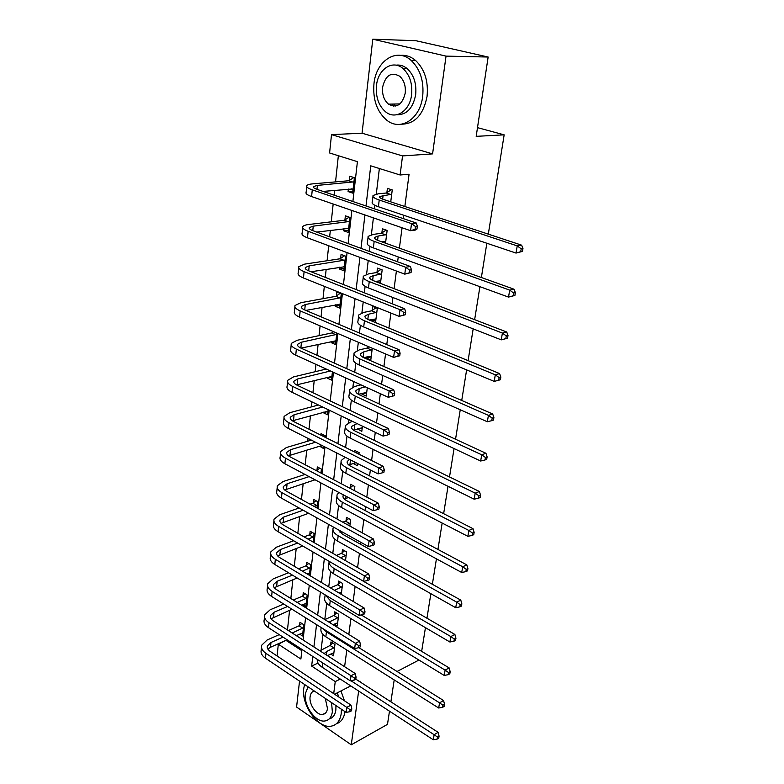 <?xml version="1.0" encoding="UTF-8"?>
<svg xmlns="http://www.w3.org/2000/svg" width="784" height="784" viewBox="0 0 784 784"><rect width="100%" height="100%" fill="white"/><g stroke="black" fill="none" stroke-linecap="round" stroke-linejoin="round"><path stroke-width="1.18" d="M391.892 104.086L393.401 106.154M352.878 201.527L357.416 161.661L329.594 152.968L331.505 134.623L402.545 155.918L400.105 174.989L370.744 165.826L366.001 205.976M362.061 133.211L432.582 153.88L446.037 56.125L488.148 57.026L415.804 40.69L372.782 39.2L362.061 133.211L331.505 134.623M299.537 681.09L296.577 707.041L351.261 744.8L358.651 691.057M277.095 655.983L278.32 644.213L300.88 659.03L301.977 649.426M286.376 640.126L278.32 644.213M338.355 155.702L335.542 181.888M334.631 190.345L334.121 195.167M333.171 204.007L331.26 221.823M330.338 230.369L329.643 236.827M328.692 245.745L327.085 260.739M326.154 269.353L325.301 277.369M324.331 286.356L323.008 298.665M322.077 307.348L321.058 316.844M320.088 325.889L319.049 335.65M318.108 344.392L316.942 355.279M315.962 364.384L315.178 371.714M314.227 380.514L312.924 392.715M311.944 401.878L311.405 406.896M310.454 415.755L309.004 429.201M308.024 438.413L307.72 441.225M306.76 450.134L305.192 464.775M304.202 474.016L304.123 474.751M303.163 483.699L301.468 499.457M299.645 516.46L297.842 533.287M296.215 548.457L294.294 566.293M292.853 579.719L290.844 598.515M289.58 610.266L287.463 629.973M446.037 56.125L372.782 39.2M389.481 711.176L387.492 724.357L351.261 744.8M488.148 57.026L476.182 136.347L504.161 134.838L477.495 127.645M504.161 134.838L488.305 234.132M486.844 243.246L481.376 277.516M479.906 286.679L474.643 319.656M473.173 328.878L468.097 360.63M466.617 369.891L461.727 400.477M460.247 409.767L455.543 439.236M454.054 448.556L449.516 476.956M448.017 486.305L443.646 513.677M442.156 523.055L437.933 549.447M436.433 558.835L432.366 584.286M430.867 593.694L426.947 618.243M425.447 627.661L421.655 651.347M286.327 640.606L301.83 650.691M299.645 634.138L302.497 635.961L303.771 624.711L299.958 622.3L299.625 625.348M302.791 604.611L305.829 606.502L307.142 594.987L303.281 592.635L302.928 595.752M309.366 575.299L310.582 564.588L306.671 562.285L306.309 565.47M313.13 542.058L314.1 533.483L310.141 531.238L309.778 534.502M316.991 507.983L317.706 501.652L313.688 499.457L313.316 502.799M320.95 473.046L321.401 469.067L317.324 466.941L316.942 470.361M319.637 446.233L323.714 448.624L323.959 446.488M325.007 437.207L325.184 435.698L321.038 433.64L320.872 435.14M323.439 412.168L323.38 412.747L327.555 414.765L328.133 409.66M327.34 377.271L327.242 378.123L331.485 380.083L332.416 371.871M331.338 341.501L331.211 342.657L335.503 344.529L336.806 333.053M332.485 331.201L332.338 332.543M335.434 304.829L335.268 306.299L339.639 308.092L341.246 293.833L336.855 292.069L336.424 295.94M339.639 267.226L339.433 269.02L343.872 270.735L345.528 256.113L341.06 254.437L340.619 258.397M343.941 228.654L343.706 230.79L348.204 232.417L349.909 217.413L345.381 215.825L344.921 219.892M348.37 189.071L348.086 191.57L352.663 193.099L354.407 177.703L349.801 176.214L349.341 180.379M344.607 666.704L346.793 650.005M348.821 634.481L350.909 618.586M353.153 601.436L355.123 586.403M357.582 567.557L359.435 553.416M360.63 544.292L360.885 542.332M362.13 532.797L363.864 519.606M365.05 510.502L365.56 506.64M366.804 497.125L368.402 484.933M369.587 475.868L370.352 469.988M371.596 460.512L373.057 449.379M374.233 440.334L375.281 432.347M376.516 422.909L377.829 412.894M379.005 403.887L380.348 393.676M381.573 384.278L382.729 375.448M383.905 366.491L385.552 353.927M386.777 344.578L387.766 337.002M388.933 328.084L390.902 313.061M392.118 303.761L392.931 297.518M394.097 288.649L396.4 271.019M397.606 261.787L398.243 256.946M399.399 248.146L402.065 227.772M403.26 218.599L403.701 215.247M404.848 206.506L409.072 174.224L400.105 174.989M379.368 168.511L376.281 194.089M374.919 205.32L374.487 208.848M373.4 217.883L371.361 234.739M369.95 246.382L369.342 251.409M368.235 260.513L366.569 274.322M365.109 286.356L364.335 292.795M363.217 301.958L361.904 312.875M360.395 325.272L359.454 333.043M358.347 342.275L357.347 350.448M355.809 363.188L354.721 372.224M353.594 381.504L352.918 387.08M351.34 400.134L350.105 410.365M348.968 419.695L348.596 422.792M346.979 436.139L345.607 447.507M344.47 456.876L344.382 457.631M342.735 471.253L341.226 483.699M338.59 505.504L336.953 518.959M334.543 538.922L332.798 553.337M330.593 571.536L328.741 586.863M326.742 603.376L324.782 619.566M322.979 634.472L321.117 649.867M330.721 654.042L333.504 655.826L334.944 644.419L330.975 641.91L330.593 644.997M334.288 624.123L337.267 625.965L338.737 614.303L334.719 611.843L334.317 614.999M341.256 594.341L342.628 583.482L338.541 581.071L338.139 584.305M345.499 560.629L346.597 551.926L342.461 549.584L342.049 552.887M349.86 526.054L350.673 519.625L346.479 517.332L346.058 520.723M354.339 490.578L354.848 486.541L350.585 484.316L350.154 487.785M353.172 463.511L357.465 465.774L357.739 463.599M358.925 454.171L359.121 452.642L354.789 450.477L354.603 452.005M357.484 428.887L361.796 431.367L362.453 426.173M361.894 393.382L361.816 394.048L366.246 396.096L367.304 387.737M366.432 356.985L366.304 357.965L370.803 359.934L372.282 348.243M367.755 346.303L367.588 347.675M375.516 322.577L377.31 308.318L372.714 306.475L372.224 310.405M371.077 319.647L370.94 320.695M380.456 283.406L382.161 269.882L377.486 268.128L376.986 272.166M385.532 243.177L387.129 230.437L382.386 228.771L381.867 232.917M390.736 201.841L392.245 189.924L387.414 188.366L386.884 192.619M432.582 153.88L402.545 155.918M340.276 679.052L335.248 681.59L333.71 693.634M359.925 681.815L360.013 681.149L359.386 681.472M350.762 685.902L334.592 694.222M394.195 679.924L390.883 701.827M397.057 671.486L418.96 660.04M303.045 639.989L305.574 617.743M306.642 608.315L309.268 585.276M310.337 575.868L313.051 552.005M314.11 542.626L316.922 517.881M317.99 508.532L320.901 482.895M321.959 473.575L324.978 446.998M326.036 437.717L329.172 410.159M330.221 400.928L333.465 372.351M334.513 363.159L337.884 333.514M338.923 324.38L342.412 293.608M343.451 284.543L347.077 252.605M348.096 243.608L351.869 210.455M312.787 656.453L311.65 666.096L335.248 681.59M364.942 214.963L360.993 248.342M359.925 257.407L356.132 289.551M355.054 298.684L351.389 329.643M350.311 338.835L346.783 368.666M345.695 377.908L342.294 406.661M341.197 415.951L337.924 443.666M336.826 452.995L333.661 479.72M332.553 489.089L329.515 514.872M328.398 524.271L325.468 549.133M324.351 558.561L321.518 582.551M320.401 591.998L317.667 615.156M316.55 624.623L313.904 646.967M318.02 663.029L311.65 666.096M322.391 445.694L319.598 446.537M355.936 462.687L353.163 463.589M327.928 411.492L323.38 412.747M362.247 427.809L357.435 429.25M331.828 376.986L327.242 378.123M366.667 392.745L361.816 394.048M335.836 341.638L331.211 342.657M371.204 356.798L366.304 357.965M339.942 305.417L335.268 306.299M375.85 319.931L371.361 320.862M344.147 268.275L339.433 269.02M380.622 282.113L378.211 282.544M348.459 230.182L343.706 230.79M352.888 191.11L348.086 191.57M405.377 68.649L402.898 68.443M334.552 647.515L326.889 651.377L324.164 653.562M333.886 652.749L327.389 655.63M319.911 650.828L330.054 645.477L332.759 643.047M355.809 679.16L438.119 732.344L439.079 736.137L437.492 737.087L437.149 739.106L438.736 738.146L439.079 736.137M437.149 739.106L433.287 739.763L322.116 667.204C318.608 664.822 316.991 662.215 317.275 659.373M433.287 739.763L434.14 734.726L350.958 680.728M437.492 737.087L434.14 734.726L438.119 732.344M334.023 647.996L330.054 645.477M349.821 711.705L351.506 710.804L351.781 708.805L350.095 709.706L349.821 711.705L346.107 712.382L346.783 707.374L265.933 653.346C262.356 650.838 260.954 648.113 261.729 645.173L267.158 639.979L279.202 634.638M288.385 630.561L299.096 625.808L301.791 623.456M302.84 632.933L296.303 635.648M287.13 639.783L270.49 647.28L267.873 649.103M303.428 627.768L292.197 633.011M283.014 637.118L270.98 642.498L267.393 645.938C266.864 647.907 267.805 649.73 270.206 651.406L351.007 705.139L351.781 708.805M346.107 712.382L265.453 658.188C261.876 655.669 260.484 652.935 261.258 649.975L261.523 647.27M350.095 709.706L346.783 707.374L351.007 705.139M302.898 628.229L299.096 625.808M304.564 684.461L303.771 688.342C301.164 705.237 318.363 729.11 331.338 726.131C336.787 724.994 340.08 720.819 341.226 713.607L341.432 709.236M336.316 723.818C341.079 722.26 343.98 718.203 345.009 711.637M335.944 705.541L335.866 709.99C335.101 715.008 332.857 718.007 329.133 718.977M308.073 686.823L305.378 693.566C303.486 705.737 315.844 722.975 325.164 720.927C329.143 720.133 331.544 717.105 332.357 711.852L331.563 702.601M314.198 690.939C311.905 691.664 310.542 693.615 310.101 696.77C308.867 704.6 316.814 715.704 322.802 714.43C325.409 713.94 326.967 711.98 327.487 708.55L325.291 698.387M344.431 700.769L340.971 690.939M338.992 697.143L337.159 692.899M373.948 83.868C372.733 99.852 377.084 112.014 386.992 120.373C400.653 131.379 420.146 119.001 422.674 96.501C424.115 81.252 420.283 69.227 411.169 60.427C396.724 47.109 375.948 60.927 373.948 83.868M401.535 124.195C414.932 123.96 423.429 114.699 427.055 96.432C428.515 81.242 424.693 69.266 415.598 60.505C410.963 56.595 405.985 54.89 400.653 55.39M396.038 65.17C400.016 64.621 403.74 65.787 407.229 68.659C413.874 74.96 416.686 83.633 415.667 94.688C412.992 108.251 406.68 114.934 396.724 114.768M376.477 85.613C375.595 97.089 378.682 105.869 385.748 111.955C395.675 120.128 409.846 111.044 411.59 94.746C412.6 83.643 409.777 74.941 403.123 68.62C392.784 59.251 377.957 69.08 376.477 85.613M405.24 93.09C405.867 85.897 404.025 80.272 399.683 76.224C391.177 71.628 385.483 75.284 382.612 87.2C382.024 94.56 383.984 100.205 388.492 104.154C396.743 108.437 402.329 104.742 405.24 93.09M393.705 104.047L395.665 106.036M338.335 617.469L328.966 622.163M337.659 622.819L333.043 624.691M324.87 619.625L333.788 615.479L336.601 612.99M358.807 647.594L443.568 700.543L444.557 704.316L442.95 705.237L442.597 707.305L444.205 706.374L444.557 704.316M442.597 707.305L438.677 708.001L325.83 636.784C321.812 634.109 320.244 631.238 321.136 628.18L321.205 627.543M438.677 708.001L439.559 702.836L326.438 631.845L322.714 628.494M442.95 705.237L439.559 702.836L443.568 700.543M337.806 617.939L333.788 615.479M342.216 586.716L334.454 590.274M341.52 592.194L339.06 593.027M330.368 587.843L337.6 584.776L340.521 582.238M361.218 614.93L449.163 667.929L450.173 671.682L448.556 672.564L448.193 674.681L449.81 673.799L450.173 671.682M448.193 674.681L444.214 675.426L329.643 605.64C325.556 603.023 323.959 600.23 324.841 597.271L325.135 594.86M444.214 675.426L445.116 670.124L330.26 600.573L325.331 594.978M448.556 672.564L445.116 670.124L449.163 667.929M341.677 587.187L337.6 584.776M354.094 680.13L355.799 679.258L356.073 677.209L354.368 678.082L354.094 680.13L350.33 680.845L351.016 675.72L268.99 622.731C265.364 620.271 263.934 617.616 264.718 614.764L270.186 609.766L283.739 604.052M293.294 600.034L302.399 596.203L305.201 593.802M306.181 603.396L301.536 605.15M292.001 609.237L271.029 618.752M306.779 598.114L297.156 602.426M287.601 606.483L274.047 612.226L270.441 615.538C269.912 617.459 270.872 619.233 273.312 620.869L355.279 673.564L356.073 677.209M350.33 680.845L268.5 627.68C264.874 625.22 263.453 622.555 264.228 619.683L264.512 616.802M354.368 678.082L351.016 675.72L355.279 673.564M306.25 598.574L302.399 596.203M358.474 647.76L360.189 646.927L360.473 644.83L358.758 645.663L358.474 647.76L354.662 648.515L355.358 643.262L272.126 591.381C268.442 588.98 266.991 586.403 267.765 583.649L273.273 578.837L288.551 572.771M298.508 568.812L305.77 565.921L308.69 563.471M309.611 573.192L307.122 573.957M297.175 577.975L274.273 587.696M310.219 567.783L302.418 571.144M292.461 575.133L277.193 581.248L273.557 584.433C273.038 586.285 274.008 588.01 276.487 589.607L359.66 641.194L360.473 644.83M354.662 648.515L271.617 596.457C267.952 594.047 266.501 591.45 267.275 588.686L267.569 585.609M358.758 645.663L355.358 643.262L359.66 641.194M309.68 568.233L305.77 565.921M346.185 555.248L340.521 557.767M336.385 555.395L341.51 553.357L344.548 550.77M336.934 565.862L454.896 634.472L455.935 638.196L454.308 639.048L453.936 641.224L455.553 640.371L455.935 638.196M453.936 641.224L449.898 642.008L333.543 573.741C329.398 571.183 327.761 568.478 328.643 565.627L329.025 562.422M449.898 642.008L450.82 636.569L334.17 568.557C330.456 566.303 328.741 563.882 329.055 561.285M454.308 639.048L450.82 636.569L454.896 634.472M345.636 555.709L341.51 553.357M350.242 523.016L347.018 524.486M342.824 522.183L345.499 521.184L348.684 518.538M341.51 531.562L340.021 532.326M338.884 530.102L342.412 534.139L460.786 600.132L461.845 603.837L460.198 604.65L459.816 606.875L461.462 606.071L461.845 603.837M459.816 606.875L455.729 607.708L337.532 541.068C333.327 538.579 331.661 535.952 332.534 533.218L332.935 529.817M455.729 607.708L456.68 602.132L338.178 535.756C333.964 533.277 332.298 530.67 333.161 527.946L333.572 527.142M460.198 604.65L456.68 602.132L460.786 600.132M349.693 523.477L345.499 521.184M348.39 497.507L344.333 499.075M349.703 488.148L352.918 485.531M343.51 494.92L343.118 495.586C342.539 497.34 343.686 499.016 346.557 500.623L466.823 564.882L467.911 568.567L466.255 569.331L465.863 571.624L467.519 570.86L467.911 568.567M465.863 571.624L461.717 572.496L341.628 507.581C337.355 505.161 335.65 502.642 336.522 500.016L336.953 496.409M461.717 572.496L462.687 566.763L342.294 502.142C338.012 499.731 336.307 497.223 337.169 494.616L338.904 492.47M466.255 569.331L462.687 566.763L466.823 564.882M362.963 614.568L364.697 613.774L364.981 611.618L363.257 612.412L362.963 614.568L359.092 615.362L359.817 609.972L275.341 559.286C271.607 556.934 270.117 554.435 270.892 551.779L276.438 547.173L293.657 540.754M304.074 536.864L309.229 534.943L312.267 532.444M302.702 545.997L277.624 555.895M313.737 536.756L308.043 539.137M297.626 543.057L280.417 549.525L276.752 552.583C276.233 554.366 277.222 556.032 279.731 557.6L364.148 608.012L364.981 611.618M359.092 615.362L274.821 564.48C271.088 562.128 269.618 559.609 270.382 556.934L270.705 553.68M363.257 612.412L359.817 609.972L364.148 608.012M313.188 537.207L309.229 534.943M367.569 580.523L369.313 579.768L369.617 577.553L367.863 578.308L367.569 580.523L363.649 581.365L364.384 575.828L278.624 526.397C274.831 524.114 273.322 521.693 274.086 519.145L279.672 514.765L299.135 507.993M310.072 504.181L312.767 503.24L315.942 500.692M308.631 513.275L281.093 523.34M317.334 505.004L314.09 506.386M303.153 510.227L283.71 517.048L280.015 519.959C279.506 521.674 280.515 523.291 283.063 524.81L368.764 573.966L369.617 577.553M363.649 581.365L278.095 531.719C274.312 529.425 272.803 526.995 273.567 524.427L273.91 520.968M367.863 578.308L364.384 575.828L368.764 573.966M316.785 505.445L312.767 503.24M372.292 545.576L374.056 544.87L374.36 542.606L372.596 543.312L372.292 545.576L368.313 546.468L369.078 540.793L281.995 492.695C278.153 490.48 276.605 488.148 277.369 485.717L282.995 481.562L305.025 474.457M316.491 470.704L319.705 468.185M315.041 479.779L284.69 489.98M309.102 476.623L287.091 483.787L283.367 486.541C282.857 488.177 283.896 489.735 286.474 491.215L373.488 539.039L374.36 542.606M368.313 546.468L281.446 498.154C277.614 495.929 276.076 493.587 276.84 491.127L277.193 487.462M372.596 543.312L369.078 540.793L373.488 539.039M355.848 462.638L348.811 465.01M356.014 452.721L357.269 451.721M349.576 459.463L347.292 461.443C346.724 463.109 347.89 464.716 350.811 466.274L473.026 528.681L474.144 532.346L472.478 533.051L472.076 535.413L473.742 534.688L474.144 532.346M472.076 535.413L467.862 536.334L345.822 473.271C341.481 470.919 339.746 468.489 340.599 466L341.06 462.168M467.862 536.334L468.861 530.454L346.499 467.685C342.157 465.353 340.413 462.942 341.265 460.463L345.225 457.258M472.478 533.051L468.861 530.454L473.026 528.681M377.143 509.718L378.927 509.051L379.24 506.719L377.457 507.385L377.143 509.718L373.106 510.649L373.89 504.827L285.445 458.16C281.544 456.004 279.966 453.769 280.731 451.457L286.395 447.537L311.424 440.128M322.312 435.865L323.567 434.895M322.038 445.508L288.434 455.818M315.56 442.225L290.55 449.702L286.807 452.299C286.297 453.848 287.356 455.347 289.972 456.778L378.339 503.191L379.24 506.719M373.106 510.649L284.886 463.746C280.995 461.59 279.427 459.336 280.182 457.003L280.564 453.123M377.457 507.385L373.89 504.827L378.339 503.191M357.063 423.585L351.575 426.437C351.007 428.015 352.202 429.554 355.162 431.063L479.396 491.499L480.543 495.125L478.867 495.792L478.456 498.212L480.131 497.536L480.543 495.125M362.257 427.731L353.496 430.102M478.456 498.212L474.173 499.192L475.202 493.146L350.82 432.356C346.41 430.102 344.627 427.799 345.47 425.457L350.517 422.096L352.673 421.469M474.173 499.192L350.125 438.08C345.715 435.806 343.941 433.493 344.784 431.122L345.274 427.074M478.867 495.792L475.202 493.146L479.396 491.499M382.122 472.889L383.925 472.272L384.248 469.881L382.445 470.498L382.122 472.889L378.035 473.879L378.829 467.891L288.992 422.743C285.023 420.665 283.416 418.529 284.171 416.343L289.874 412.678L318.441 405.005M327.957 411.198L292.363 420.802M322.636 407.023L294.088 414.765L290.325 417.196C289.815 418.666 290.893 420.087 293.559 421.478L383.327 466.372L384.248 469.881M378.035 473.879L288.414 428.476C284.465 426.388 282.857 424.232 283.612 422.027L284.014 417.921M382.445 470.498L378.829 467.891L383.327 466.372M365.403 386.875L359.307 388.492L355.965 390.55C355.397 392.029 356.622 393.49 359.631 394.94L485.953 453.279L487.129 456.876L485.433 457.484L485.012 459.973L486.697 459.355L487.129 456.876M366.716 392.372L358.425 394.323M485.012 459.973L480.661 461.012L481.719 454.798L355.25 396.126C350.762 393.95 348.939 391.755 349.782 389.56L354.848 386.443L360.954 384.856M480.661 461.012L354.535 401.996C350.056 399.801 348.243 397.596 349.076 395.371L349.595 391.079M485.433 457.484L481.719 454.798L485.953 453.279M387.247 435.061L389.05 434.493L389.383 432.043L387.58 432.601L387.247 435.061L383.092 436.1L383.915 429.955L292.618 386.414C288.6 384.415 286.954 382.386 287.699 380.328L293.451 376.937L326.222 369.048M331.897 376.418L296.528 384.915M330.485 370.989L297.724 378.946L293.931 381.2C293.432 382.582 294.529 383.935 297.234 385.267L388.443 428.564L389.383 432.043M383.092 436.1L292.03 392.294C288.022 390.285 286.385 388.237 287.13 386.159L287.552 381.818M387.58 432.601L383.915 429.955L388.443 428.564M372.106 349.615L363.825 351.84L360.464 353.731C359.905 355.113 361.159 356.495 364.217 357.886L492.685 413.991L493.891 417.549L492.185 418.107L491.754 420.665L493.45 420.106L493.891 417.549M371.293 356.112L363.678 357.641M491.754 420.665L487.334 421.763L488.422 415.363L359.797 358.945C355.24 356.857 353.368 354.789 354.201 352.741L359.297 349.88L367.01 348.106L368.833 346.763M487.334 421.763L359.062 364.972C354.515 362.865 352.653 360.777 353.476 358.7L354.025 354.162M492.185 418.107L488.422 415.363L492.685 413.991M371.528 350.046L367.01 348.106M392.5 396.185L394.332 395.675L394.675 393.156L392.843 393.656L392.5 396.185L388.286 397.282L389.129 390.971L296.342 349.145C292.256 347.224 290.58 345.313 291.325 343.392L297.107 340.285L331.759 332.955L333.572 331.671M335.934 340.785L301.017 348.135L393.705 389.717L394.675 393.156M336.659 334.405L301.458 342.216L297.636 344.274C297.136 345.568 298.263 346.851 301.007 348.125M388.286 397.282L295.744 355.181C291.668 353.251 290.002 351.32 290.737 349.38L291.187 344.784M392.843 393.656L389.129 390.971L393.705 389.717M336.081 334.807L331.759 332.955M376.82 312.257L368.46 314.247L365.079 315.962C364.531 317.226 365.814 318.529 368.921 319.862L499.614 373.586L500.849 377.104L499.134 377.604L498.683 380.23L500.398 379.73L500.849 377.104M375.977 318.921L369.293 320.009M498.683 380.23L494.194 381.387L495.312 374.811L364.462 320.783C359.827 318.794 357.916 316.844 358.729 314.962L363.864 312.375L371.645 310.817L375.928 307.759M494.194 381.387L363.698 326.967C359.082 324.958 357.181 322.998 357.994 321.077L358.572 316.275M499.134 377.604L495.312 374.811L499.614 373.586M376.232 312.679L371.645 310.817M399.752 355.779L400.105 353.182L398.262 353.623L397.909 356.23L399.752 355.779L393.627 357.386L394.489 350.889L300.174 310.895C296.019 309.063 294.304 307.269 295.039 305.495L300.87 302.693L335.846 296.332L340.129 293.383M340.07 304.251L305.838 310.415M340.815 297.704L305.28 304.535L301.428 306.397C300.938 307.583 302.085 308.788 304.878 310.013L399.115 349.782L400.105 353.182M397.909 356.23L393.627 357.386L299.547 317.089C295.411 315.246 293.706 313.433 294.441 311.64L294.911 306.779M398.262 353.623L394.489 350.889L399.115 349.782M340.227 298.116L335.846 296.332M379.917 280.613L380.759 280.966M381.651 273.93L373.223 275.674L369.813 277.193C369.284 278.349 370.597 279.555 373.752 280.819L506.738 332.014L508.012 335.493L506.278 335.924L505.817 338.629L507.542 338.198L508.012 335.493M380.789 280.77L375.311 281.417M507.542 338.198L501.26 339.854L502.407 333.082L369.244 281.603C364.54 279.712 362.59 277.899 363.384 276.184L368.549 273.881L376.398 272.567L380.936 269.431M505.817 338.629L501.26 339.854L368.47 287.953C363.776 286.042 361.826 284.21 362.629 282.465L363.237 277.389M506.278 335.924L502.407 333.082L506.738 332.014M381.063 274.341L376.398 272.567M344.294 266.981L343.461 266.629M405.328 314.747L405.691 312.071L403.829 312.463L403.466 315.129L405.328 314.747L399.115 316.354L400.007 309.67L304.094 271.627C299.88 269.882 298.126 268.216 298.851 266.599L304.721 264.11L340.031 258.789L344.578 255.751M344.313 266.795L311.032 271.744M345.078 260.082L309.2 265.864L305.329 267.52C304.839 268.598 306.015 269.716 308.847 270.882L404.671 308.72L405.691 312.071M403.466 315.129L399.115 316.354L303.457 277.987C299.253 276.233 297.508 274.537 298.234 272.901L298.733 267.775M403.829 312.463L400.007 309.67L404.671 308.72M344.49 260.474L340.031 258.789M384.297 241.492L385.659 242.129M386.61 234.592L378.104 236.062L374.683 237.385C374.154 238.424 375.497 239.532 378.711 240.727L514.069 289.227L515.382 292.657L513.638 293.02L513.157 295.803L514.902 295.441L515.382 292.657M385.728 241.609L381.818 241.844M514.902 295.441L508.522 297.097L509.708 290.129L374.164 241.364C369.382 239.581 367.382 237.915 368.166 236.366L373.351 234.377L381.269 233.318L386.11 230.075M513.157 295.803L508.522 297.097L373.37 247.891C368.598 246.078 366.598 244.392 367.392 242.815L368.039 237.454M513.638 293.02L509.708 290.129L514.069 289.227M386.012 234.984L381.269 233.318M348.615 228.859L347.273 228.232M411.061 272.538L411.433 269.784L409.552 270.108L409.179 272.861L411.061 272.538L404.769 274.145L405.681 267.266L308.132 231.29C303.839 229.653 302.056 228.105 302.771 226.664C303.447 225.625 305.417 224.91 308.68 224.508L344.333 220.275L349.164 217.148M348.664 228.369L316.707 232.084M349.448 221.48L313.237 226.164L309.327 227.595C308.847 228.565 310.052 229.594 312.934 230.692L410.385 266.482L411.433 269.784M409.179 272.861L404.769 274.145L307.475 237.826C303.202 236.17 301.419 234.612 302.134 233.132L302.663 227.723M409.552 270.108L405.681 267.266L410.385 266.482M348.851 221.872L344.333 220.275M391.706 194.197L379.681 196.5C379.162 197.411 380.544 198.421 383.807 199.548L521.625 245.167L522.967 248.538L521.213 248.832L520.723 251.703L522.477 251.409L522.967 248.538M390.795 201.4L389.011 201.263M522.477 251.409L516.009 253.065L517.234 245.892L379.221 200.028C374.35 198.342 372.302 196.833 373.076 195.471L378.29 193.805L386.277 193.011L391.451 189.669M520.723 251.703L516.009 253.065L378.398 206.731C373.547 205.026 371.498 203.487 372.282 202.105L372.959 196.441M521.213 248.832L517.234 245.892L521.625 245.167M391.098 194.579L386.277 193.011M353.045 189.757L351.203 188.807M416.961 229.095L417.353 226.262L415.451 226.517L415.069 229.349L416.961 229.095L415.314 230.065L410.581 230.702L411.531 223.626L312.267 189.846C307.916 188.317 306.083 186.915 306.789 185.641C307.465 184.74 309.445 184.142 312.747 183.848L348.733 180.751L353.907 177.537M353.133 188.944L323.047 191.414M353.937 181.878L317.373 185.396L313.443 186.592C312.973 187.445 314.198 188.385 317.118 189.405L416.275 223.009L417.353 226.262M415.069 229.349L410.581 230.702L311.601 196.568C307.25 195.01 305.437 193.589 306.142 192.296L306.701 186.582M415.451 226.517L411.531 223.626L416.275 223.009M353.329 182.251L348.733 180.751M326.438 655.022L326.889 651.377M322.116 667.204L322.645 662.862M270.49 647.28L270.98 642.498M265.453 658.188L265.933 653.346M330.387 623.045L330.613 621.193M325.83 636.784L326.438 631.845M329.643 605.64L330.26 600.573M273.557 617.126L274.047 612.226M268.5 627.68L268.99 622.731M276.683 586.256L277.193 581.248M271.617 596.457L272.126 591.381M333.543 573.741L334.17 568.557M337.532 541.068L338.178 535.756M345.754 498.438L346.018 496.252M341.628 507.581L342.294 502.142M279.898 554.66L280.417 549.525M274.821 564.48L275.341 559.286M283.181 522.311L283.71 517.048M278.095 531.719L278.624 526.397M286.542 489.167L287.091 483.787M281.446 498.154L281.995 492.695M349.929 464.569L350.497 459.934M345.822 473.271L346.499 467.685M289.982 455.22L290.55 449.702M284.886 463.746L285.445 458.16M354.211 429.857L354.907 424.213M350.125 438.08L350.82 432.356M293.52 420.42L294.088 414.765M288.414 428.476L288.992 422.743M358.592 394.274L359.307 388.492M354.535 401.996L355.25 396.126M297.136 384.748L297.724 378.946M292.03 392.294L292.618 386.414M363.149 357.377L363.825 351.84M359.062 364.972L359.797 358.945M300.86 348.067L301.458 342.216M295.744 355.181L296.342 349.145M367.833 319.372L368.46 314.247M363.698 326.967L364.462 320.783M304.731 309.945L305.28 304.535M299.547 317.089L300.174 310.895M372.645 280.358L373.223 275.674M368.47 287.953L369.244 281.603M308.7 270.813L309.2 265.864M303.457 277.987L304.094 271.627M377.584 240.296L378.104 236.062M373.37 247.891L374.164 241.364M312.777 230.633L313.237 226.164M307.475 237.826L308.132 231.29M382.661 199.136L383.121 195.392M378.398 206.731L379.221 200.028M316.971 189.356L317.373 185.396M311.601 196.568L312.267 189.846M267.246 647.329L267.393 645.938M325.625 712.95L322.802 714.43M399.948 103.909L388.492 104.154M407.229 68.659L403.123 68.62M411.169 60.427L415.598 60.505M270.304 616.9L270.441 615.538M273.42 585.746L273.557 584.433M342.971 496.782L343.118 495.586M276.625 553.847L276.752 552.583M279.898 521.174L280.015 519.959M283.249 487.707L283.367 486.541M347.155 462.58L347.292 461.443M286.689 453.407L286.807 452.299M351.438 427.515L351.575 426.437M290.217 418.244L290.325 417.196M355.838 391.569L355.965 390.55M293.833 382.19L293.931 381.2M360.346 354.682L360.464 353.731M297.538 345.205L297.636 344.274M364.972 316.844L365.079 315.962M301.34 307.259L301.428 306.397M369.715 277.997L369.813 277.193M305.25 268.304L305.329 267.52M374.595 238.111L374.683 237.385M309.259 228.301L309.327 227.595M379.603 197.137L379.681 196.5M313.375 187.219L313.443 186.592"/></g></svg>
